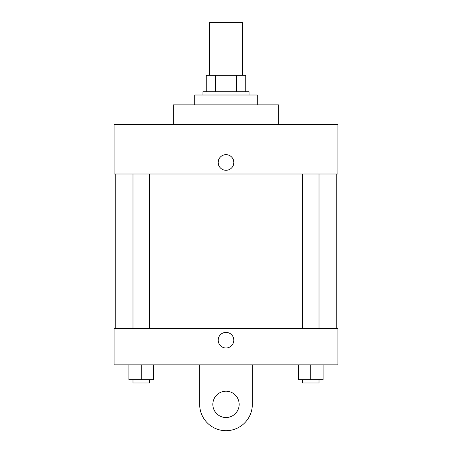 <?xml version="1.0" encoding="UTF-8"?>
<svg xmlns="http://www.w3.org/2000/svg" width="452" height="452" viewBox="0 0 452 452"><rect width="100%" height="100%" fill="white"/><g stroke="black" fill="none" stroke-linecap="round" stroke-linejoin="round"><path stroke-width="0.68" d="M242.453 75.258L242.453 22.6L209.547 22.6L209.547 75.258M215.384 91.711L215.384 75.258L206.253 75.258L206.253 91.711L206.253 75.258M215.384 75.258L245.747 75.258L245.747 91.711M236.616 91.711L236.616 75.258M202.965 95.005L202.965 91.711L249.035 91.711L249.035 95.005M257.267 104.875L257.267 95.005L194.733 95.005L194.733 104.875M278.658 124.622L278.658 104.875L173.342 104.875L173.342 124.622M114.107 124.622L337.893 124.622L337.893 173.986L114.107 173.986L114.107 124.622M218.186 162.471A7.814 7.814 0 0 1 229.91 155.703A7.814 7.814 0 0 1 229.91 169.24A7.814 7.814 0 0 1 218.186 162.471M115.752 328.666L115.752 173.986M302.552 173.986L302.552 328.666M132.995 328.666L132.995 173.986M114.107 328.666L337.893 328.666L337.893 364.866L114.107 364.866L114.107 328.666L337.893 328.666M298.433 364.866L298.433 379.68L323.118 379.68L323.118 364.866L323.118 379.68M310.778 379.68L310.778 364.866M319.005 379.68L319.005 382.968L302.552 382.968L302.552 379.68M128.882 364.866L128.882 379.68L153.567 379.68L153.567 364.866L153.567 379.68M141.222 379.68L141.222 364.866M149.448 379.68L149.448 382.968L132.995 382.968L132.995 379.68M218.186 340.186A7.814 7.814 0 0 1 229.91 333.418A7.814 7.814 0 0 1 229.91 346.955A7.814 7.814 0 0 1 218.186 340.186M252.329 364.866L252.329 404.359A26.329 26.329 0 0 1 226 430.688A26.329 26.329 0 0 1 199.671 404.359L199.671 364.866M226 417.524A13.164 13.164 0 0 1 214.598 397.777A13.164 13.164 0 0 1 237.402 397.777A13.164 13.164 0 0 1 226 417.524M336.248 328.666L336.248 173.986M319.005 173.986L319.005 328.666M149.448 328.666L149.448 173.986"/></g></svg>
